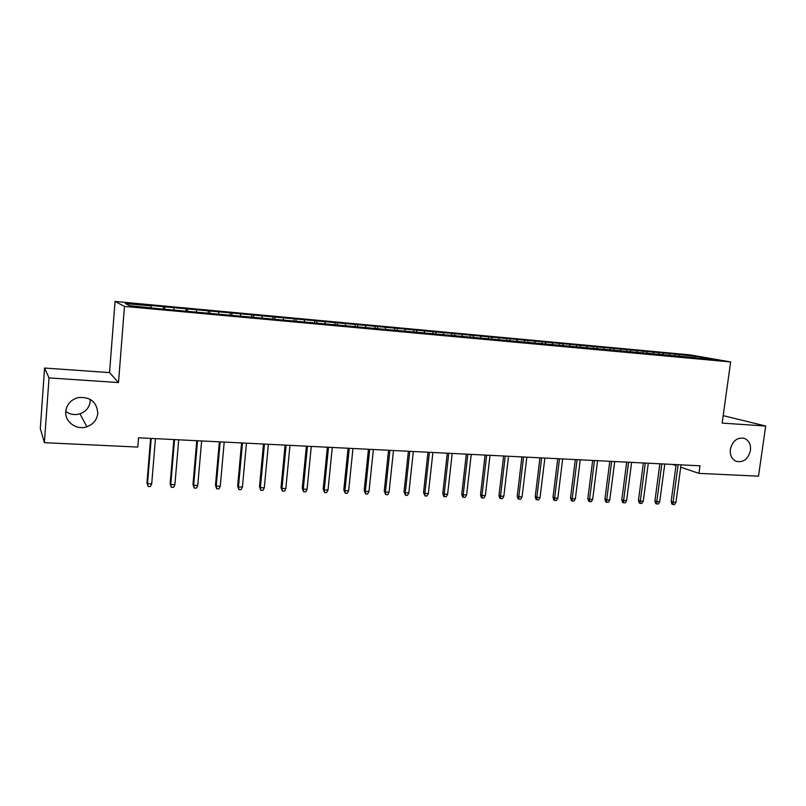 <?xml version="1.0" encoding="UTF-8"?>
<svg xmlns="http://www.w3.org/2000/svg" width="806" height="806" viewBox="0 0 806 806"><rect width="100%" height="100%" fill="white"/><g stroke="black" fill="none" stroke-linecap="round" stroke-linejoin="round"><path stroke-width="1.21" d="M90.201 399.333L90.191 401.277C89.426 407.373 86.02 411.554 79.985 413.81C74.827 415.312 70.092 414.526 65.78 411.453C66.747 404.31 70.888 399.675 78.192 397.59C90.322 396.633 96.861 401.882 97.798 413.307C96.972 419.825 93.335 424.309 86.867 426.747C76.63 430.495 64.641 421.921 65.78 411.483M750.457 450.494C748.109 459.249 743.303 462.846 736.029 461.284C731.727 459.128 729.833 455.148 730.347 449.355C732.543 440.872 737.178 437.205 744.26 438.343C748.915 440.358 750.98 444.418 750.457 450.494M44.582 368.04L49.025 377.903L118.502 382.568L109.545 372.594L44.582 368.04L40.3 428.54L44.411 442.685L137.776 447.068L138.531 437.799L700.001 465.797L698.963 473.374L758.496 476.165L765.7 426.031L723.173 415.634M109.545 372.594L115.046 301.454L689.946 354.862L730.639 361.944L124.467 306.411L115.046 301.454M695.669 357.713L696.203 356.373L675.146 354.116L149.896 305.434L150.974 305.907L151.054 307.61M696.203 356.373L713.038 359.315L695.155 357.995M150.974 305.907L125.414 303.55L129.544 305.625L156.958 308.547L695.407 357.683M164.736 307.187L164.867 309.272M173.844 308.033L173.955 309.716M187.415 309.282L187.566 311.358M196.382 310.119L196.523 311.791M209.751 311.348L209.943 313.413M218.597 312.174L218.758 313.836M231.775 313.393L231.987 315.448M240.49 314.199L240.672 315.851M253.477 315.398L253.719 317.443M262.071 316.194L262.272 317.836M274.866 317.383L275.138 319.408M283.339 318.158L283.571 319.801M295.963 319.327L296.255 321.352M304.315 320.103L304.567 321.725M316.758 321.251L317.08 323.256M324.989 322.017L325.322 324.022M337.261 323.156L337.603 325.15M345.381 323.901L345.744 325.896M357.481 325.02L357.854 327.004M365.491 325.765L365.874 327.74M377.43 326.873L377.812 328.788M385.328 327.599L385.731 329.573M397.096 328.687L397.479 330.49M404.884 329.412L405.317 331.367M416.5 330.49L416.883 332.183M424.188 331.195L424.631 333.14M435.643 332.253L436.016 333.855M443.229 332.959L443.693 334.893M454.524 334.006L454.916 335.558M462.009 334.702L462.493 336.626M473.162 335.729L473.565 337.281M480.547 336.414L481.051 338.329M491.549 337.432L491.962 338.973M498.833 338.107L499.357 340.011M509.694 339.114L510.127 340.646M516.888 339.779L517.432 341.673M527.598 340.767L528.051 342.288M534.7 341.422L535.265 343.306M545.279 342.409L545.743 343.92M552.281 343.054L552.866 344.928M562.729 344.021L563.203 345.522M569.64 344.656L570.245 346.52M579.957 345.613L580.451 347.114M586.788 346.248L587.393 348.071M596.964 347.185L597.468 348.676M603.704 347.809L604.309 349.562M613.759 348.746L614.273 350.227M620.408 349.361L621.003 351.043M630.332 350.278L630.866 351.748M636.911 350.882L637.496 352.504M646.714 351.789L647.258 353.26M653.203 352.393L653.787 353.955M662.885 353.29L663.439 354.751M669.292 353.884L669.877 355.386M678.853 354.771L679.418 356.222M49.025 377.903L44.411 442.685M730.639 361.944L722.136 423.1L765.7 426.031M118.502 382.568L124.467 306.411M672.426 464.427L675.992 465.626M680.717 467.218L698.963 473.374M675.146 354.116L674.884 356.131M659.237 352.635L658.976 354.67M643.128 351.144L642.866 353.189M626.826 349.633L626.554 351.698M610.313 348.101L610.051 350.177M593.589 346.55L593.327 348.645M576.653 344.988L576.391 347.084M559.505 343.396L559.273 345.311M542.126 341.784L541.914 343.568M524.535 340.152L524.323 341.945M506.702 338.5L506.49 340.303M488.638 336.827L488.436 338.641M470.341 335.135L470.14 336.958M451.793 333.412L451.592 335.256M433.003 331.669L432.802 333.523M413.962 329.906L413.76 331.77M394.648 328.123L394.456 329.997M375.082 326.309L374.891 328.203M355.245 324.465L355.053 326.37M335.125 322.601L334.923 324.637M314.733 320.717L314.521 322.904M294.049 318.793L293.827 321.12M273.073 316.849L272.861 319.196M251.804 314.884L251.583 317.242M230.224 312.879L230.012 315.257M208.331 310.854L208.119 313.252M186.115 308.799L185.914 311.207M163.578 306.703L163.376 309.141M676.133 464.609L671.156 501.463L673.05 502.209L678.128 464.709M675.962 502.309L674.562 504.546L672.95 504.496L673.05 502.209L675.962 502.309L681.04 464.85M672.95 504.496L671.892 504.072L671.156 501.463M659.862 463.803L654.915 500.889L656.779 501.634L661.817 463.893M659.721 501.745L658.321 503.992L656.688 503.931L656.779 501.634L659.721 501.745L664.769 464.044M656.688 503.931L655.651 503.518L654.915 500.889M643.379 462.976L638.463 500.304L640.296 501.06L645.304 463.077M643.279 501.161L641.878 503.428L640.226 503.367L640.296 501.06L643.279 501.161L648.296 463.218M640.226 503.367L639.208 502.954L638.463 500.304M626.695 462.14L621.809 499.71L623.602 500.466L628.579 462.241M626.625 500.576L625.224 502.853L623.552 502.793L623.602 500.466L626.625 500.576L631.612 462.392M623.552 502.793L622.554 502.37L621.809 499.71M609.789 461.304L604.933 499.115L606.696 499.871L611.643 461.395M609.759 499.982L608.359 502.279L606.666 502.219L606.696 499.871L609.759 499.982L614.706 461.546M606.666 502.219L605.689 501.795L604.933 499.115M592.672 460.448L587.846 498.511L589.569 499.267L594.485 460.538M592.672 499.377L591.282 501.685L589.559 501.624L589.569 499.267L592.672 499.377L597.589 460.689M589.559 501.624L588.602 501.201L587.846 498.511M575.323 459.581L570.537 497.896L572.22 498.652L577.096 459.672M575.363 498.763L573.973 501.09L572.23 501.03L572.22 498.652L575.363 498.763L580.249 459.833M572.23 501.03L571.293 500.607L570.537 497.896M557.752 458.705L553.007 497.272L554.649 498.037L559.485 458.795M557.833 498.148L556.442 500.486L554.679 500.425L554.649 498.037L557.833 498.148L562.679 458.957M554.679 500.425L553.762 500.002L553.007 497.272M539.949 457.818L535.234 496.637L536.836 497.413L541.642 457.899M540.06 497.524L538.68 499.881L536.887 499.821L536.836 497.413L540.06 497.524L544.866 458.06M536.887 499.821L536 499.388L535.234 496.637M521.905 456.921L517.23 496.002L518.802 496.778L523.557 457.002M522.066 496.889L520.676 499.267L518.863 499.196L518.802 496.778L522.066 496.889L526.832 457.163M518.863 499.196L517.996 498.763L517.23 496.002M503.619 456.005L498.995 495.358L500.516 496.133L505.231 456.085M503.821 496.244L502.44 498.632L500.607 498.571L500.516 496.133L503.821 496.244L508.546 456.256M500.607 498.571L499.76 498.138L498.995 495.358M485.091 455.088L480.507 494.693L481.978 495.478L486.653 455.158M485.333 495.589L483.963 497.997L482.099 497.937L481.978 495.478L485.333 495.589L490.018 455.33M482.099 497.937L481.283 497.504L480.507 494.693M466.311 454.151L461.778 494.028L463.198 494.813L467.833 454.221M466.603 494.934L465.223 497.352L463.339 497.292L463.198 494.813L466.603 494.934L471.238 454.393M463.339 497.292L462.543 496.849L461.778 494.028M447.28 453.194L442.786 493.353L444.166 494.138L448.74 453.274M447.612 494.259L446.242 496.708L444.328 496.637L444.166 494.138L447.612 494.259L452.196 453.446M444.328 496.637L443.562 496.194L442.786 493.353M427.976 452.237L423.533 492.678L424.863 493.463L429.397 452.307M428.359 493.584L426.989 496.043L425.054 495.972L424.863 493.463L428.359 493.584L432.903 452.478M425.054 495.972L423.533 492.678M408.41 451.259L404.018 491.982L405.297 492.768L409.78 451.33M408.844 492.899L407.473 495.368L405.509 495.307L405.297 492.768L408.844 492.899L413.327 451.501M405.509 495.307L404.018 491.982M388.573 450.272L384.23 491.277L385.459 492.073L389.892 450.332M389.056 492.204L387.696 494.693L385.701 494.622L385.459 492.073L389.056 492.204L393.489 450.514M385.701 494.622L384.23 491.277M368.463 449.264L364.171 490.562L365.35 491.368L369.722 449.335M368.987 491.489L367.627 494.007L365.612 493.937L365.35 491.368L368.987 491.489L373.369 449.516M365.612 493.937L364.171 490.562M348.061 448.247L343.819 489.846L344.948 490.642L349.26 448.307M348.635 490.773L347.285 493.302L345.24 493.232L344.948 490.642L348.635 490.773L352.968 448.499M345.24 493.232L343.819 489.846M327.367 447.219L323.186 489.111L324.254 489.917L328.516 447.28M328.002 490.048L326.652 492.597L324.576 492.526L324.254 489.917L328.002 490.048L332.274 447.461M324.576 492.526L323.186 489.111M306.381 446.171L302.26 488.365L303.268 489.171L307.469 446.222M307.066 489.313L305.726 491.872L303.62 491.801L303.268 489.171L307.066 489.313L311.277 446.413M303.62 491.801L302.26 488.365M285.092 445.114L281.032 487.61L281.979 488.426L286.12 445.164M285.838 488.567L284.498 491.146L282.362 491.076L281.979 488.426L285.838 488.567L289.979 445.355M282.362 491.076L281.032 487.61M263.491 444.035L259.502 486.844L260.378 487.66L264.459 444.076M264.297 487.801L262.958 490.411L260.791 490.33L260.378 487.66L264.297 487.801L268.378 444.277M260.791 490.33L259.502 486.844M241.578 442.937L237.649 486.068L238.465 486.895L242.475 442.988M242.435 487.036L241.115 489.655L238.908 489.574L238.465 486.895L242.435 487.036L246.455 443.179M238.908 489.574L237.649 486.068M219.343 441.829L215.474 485.283L216.23 486.109L220.169 441.869M220.26 486.25L218.94 488.889L216.703 488.819L216.23 486.109L220.26 486.25L224.209 442.071M216.703 488.819L215.474 485.283M196.765 440.701L192.977 484.487L193.662 485.313L197.53 440.741M197.752 485.454L196.442 488.124L194.165 488.043L193.662 485.313L197.752 485.454L201.631 440.942M194.165 488.043L192.977 484.487M173.864 439.562L170.147 483.681L170.761 484.507L174.549 439.592M174.902 484.648L173.602 487.338L171.295 487.257L170.761 484.507L174.902 484.648L178.71 439.804M171.295 487.257L170.147 483.681M150.601 438.404L146.964 482.854L147.508 483.691L151.216 438.434M151.719 483.832L150.42 486.542L148.082 486.461L147.508 483.691L151.719 483.832L155.447 438.645M148.082 486.461L146.964 482.854M86.867 426.747L79.985 413.81M744.26 438.343L743.303 438.081"/></g></svg>
